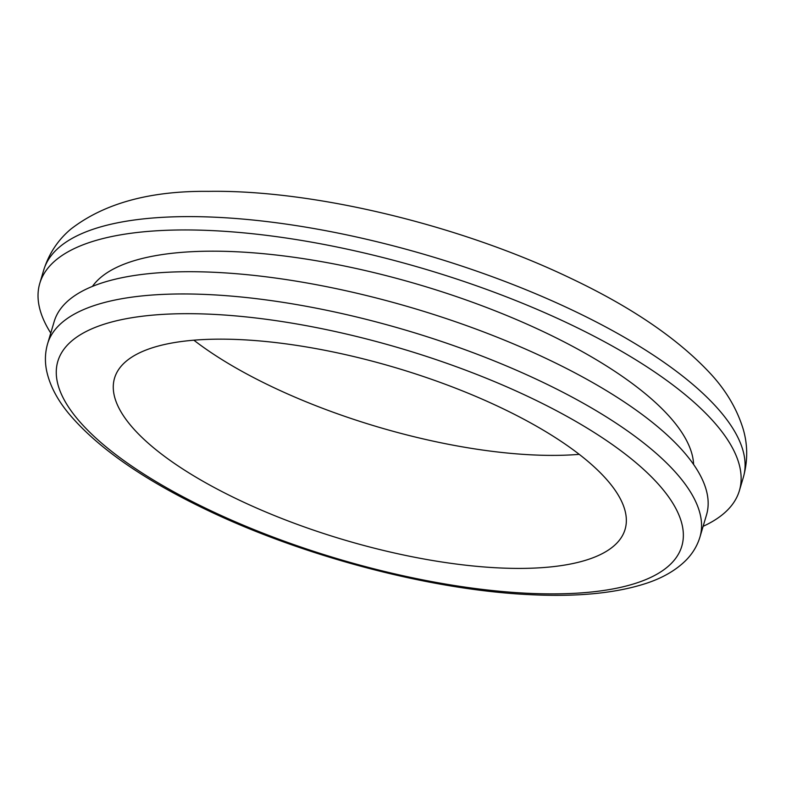 <?xml version="1.0" encoding="UTF-8"?>
<svg xmlns="http://www.w3.org/2000/svg" width="786" height="786" viewBox="0 0 786 786"><rect width="100%" height="100%" fill="white"/><g stroke="black" fill="none" stroke-linecap="round" stroke-linejoin="round"><path stroke-width="1.18" d="M579.233 454.347A266.228 89.859 16.5 0 1 271.504 386.515A266.228 89.859 16.5 0 1 193.867 340.191M501.596 408.022A266.228 89.859 16.5 0 1 625.076 529.4A266.228 89.859 16.5 0 1 238.03 499.542A266.228 89.859 16.5 0 1 114.54 378.164A266.228 89.859 16.5 0 1 501.596 408.022M50.766 333.077A364.842 123.137 16.5 0 1 39.772 283.412A364.842 123.137 16.5 0 1 570.174 324.323A364.842 123.137 16.5 0 1 739.39 490.651A364.842 123.137 16.5 0 1 703.126 526.315M92.434 286.399A315.54 106.493 16.5 0 1 545.769 332.802A315.54 106.493 16.5 0 1 693.596 464.477M47.582 343.816L54.175 321.562A340.191 114.815 16.5 0 1 548.746 359.713A340.191 114.815 16.5 0 1 706.535 514.801L699.943 537.054A340.191 114.815 16.5 0 0 542.153 381.957A340.191 114.815 16.5 0 0 47.582 343.816C45.057 352.59 44.743 361.609 46.639 370.854C49.695 385.052 56.906 399.091 68.284 412.974C96.491 446.89 142.502 479.136 206.325 509.711C303.327 556.439 431.259 590.099 529.597 594.638C576.207 597.006 614.603 593.401 644.775 583.821C661.969 578.368 675.744 570.489 686.07 560.182C692.663 553.472 697.29 545.759 699.943 537.054M530.874 397.854A325.394 109.824 -163.5 0 0 100.795 325.325A325.394 109.824 -163.5 0 0 208.742 509.711A325.394 109.824 -163.5 0 0 638.831 582.239A325.394 109.824 -163.5 0 0 530.874 397.854M574.124 310.981A364.842 123.137 -163.5 0 0 43.721 270.07C48.938 253.603 57.958 239.966 70.779 229.158C104.106 203.338 150.008 190.743 208.506 191.362C313.919 189.662 460.802 225.346 571.284 278.558C631.05 306.943 676.972 338.127 709.041 372.112C725.291 389.227 736.629 408.081 743.055 428.675C747.81 444.601 747.899 460.812 743.35 477.308A364.842 123.137 -163.5 0 0 574.124 310.981M39.772 283.412L43.721 270.07M739.39 490.651L743.35 477.308"/></g></svg>
